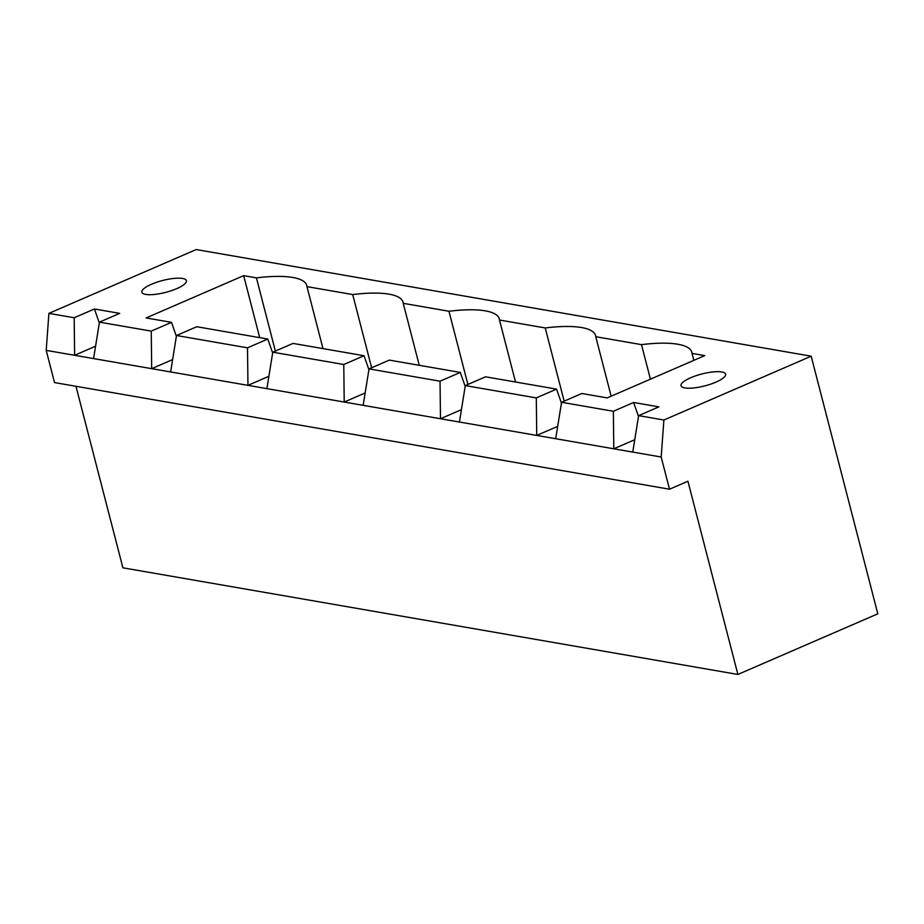 <?xml version="1.0" encoding="UTF-8"?>
<svg xmlns="http://www.w3.org/2000/svg" width="924" height="924" viewBox="0 0 924 924"><rect width="100%" height="100%" fill="white"/><g stroke="black" fill="none" stroke-linecap="round" stroke-linejoin="round"><path stroke-width="1.39" d="M737.883 674.451L877.8 613.813L811.18 356.19L663.894 420.016L661.18 457.01L669.507 489.212L687.918 481.231L737.883 674.451L122.904 567.81L75.964 386.278M811.18 356.19L196.2 249.549L48.914 313.375L46.2 350.369L54.528 382.571L669.507 489.212M663.894 420.016L638.634 415.638L658.881 406.86L633.61 402.483L613.363 411.261L561.573 402.275L581.82 393.497L607.207 397.898L704.781 355.613L692.018 353.407A83.599 22.28 -14.5 0 0 691.845 352.298A83.599 22.28 -14.5 0 0 641.487 344.64L595.761 336.717A83.599 22.28 -14.5 0 0 595.587 335.597A83.599 22.28 -14.5 0 0 545.229 327.951L499.491 320.016A83.599 22.28 -14.5 0 0 499.318 318.907A83.599 22.28 -14.5 0 0 448.96 311.261L403.234 303.326A83.599 22.28 -14.5 0 0 403.049 302.217A83.599 22.28 -14.5 0 0 352.702 294.56L306.964 286.636A83.599 22.28 -14.5 0 0 306.791 285.516A83.599 22.28 -14.5 0 0 256.433 277.87L243.67 275.652L146.108 317.937L171.494 322.349L151.247 331.115L99.445 322.141L119.704 313.363L94.433 308.986L74.186 317.752L48.914 313.375M661.18 457.01L632.755 452.079L638.634 415.638M632.755 452.079L46.2 350.369M74.186 317.752L74.625 355.29L95.565 346.223M633.61 402.483L638.507 416.424M94.433 308.986L99.318 322.915M613.363 411.261L613.802 448.787L634.742 439.72M555.694 438.715L561.573 402.275M93.578 358.581L99.445 322.141M151.247 331.115L151.686 368.653L172.626 359.586M557.68 426.357L536.74 435.423L536.301 397.898L465.303 385.585L485.55 376.807L556.548 389.119L561.446 403.06M461.423 409.655L440.482 418.734L440.043 381.196L369.046 368.884L389.293 360.106L460.291 372.418L465.176 386.359M365.153 392.966L344.213 402.044L343.774 364.506L272.776 352.194L293.024 343.416L364.021 355.728L368.919 369.669M268.896 376.276L247.955 385.354L247.505 347.817L176.507 335.504L196.766 326.726L267.764 339.039L272.649 352.98M171.494 322.349L176.38 336.278M692.018 353.407L693.82 360.372M243.67 275.652L259.702 337.641M641.487 344.64L650.427 379.175M256.433 277.87L275.364 351.074M595.761 336.717L611.145 396.2M306.964 286.636L322.996 348.614M545.229 327.951L564.16 401.155M352.702 294.56L371.633 367.764M499.491 320.016L515.523 382.005M403.234 303.326L419.265 365.303M448.96 311.261L467.891 384.453M690.69 377.743A23.008 6.133 -14.5 0 0 681.046 385.701A23.008 6.133 -14.5 0 0 704.85 385.874A23.008 6.133 -14.5 0 0 725.594 374.174A23.008 6.133 -14.5 0 0 713.039 371.922A23.008 6.133 -14.5 0 0 690.69 377.743M151.501 284.245A23.008 6.133 -14.5 0 0 141.869 292.203A23.008 6.133 -14.5 0 0 165.673 292.377A23.008 6.133 -14.5 0 0 186.417 280.677A23.008 6.133 -14.5 0 0 173.851 278.424A23.008 6.133 -14.5 0 0 151.501 284.245M459.424 422.025L465.303 385.585M363.167 405.324L369.046 368.884M170.64 371.945L176.507 335.504M266.897 388.634L272.776 352.194M247.505 347.817L267.764 339.039M343.774 364.506L364.021 355.728M440.043 381.196L460.291 372.418M536.301 397.898L556.548 389.119"/></g></svg>
